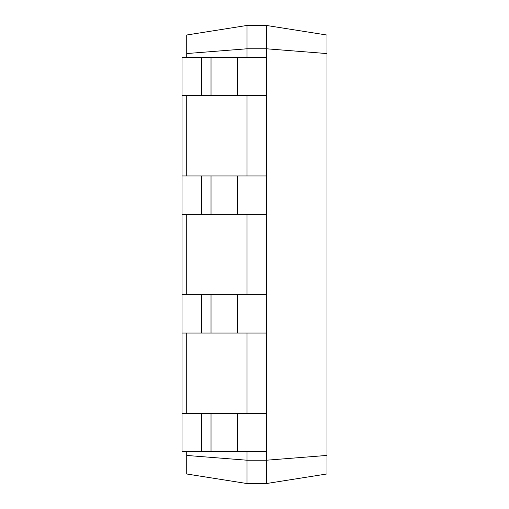<?xml version="1.0" encoding="UTF-8"?>
<svg xmlns="http://www.w3.org/2000/svg" width="509" height="509" viewBox="0 0 509 509"><rect width="100%" height="100%" fill="white"/><g stroke="black" fill="none" stroke-linecap="round" stroke-linejoin="round"><path stroke-width="0.76" d="M266.652 483.505L326.956 473.955L326.956 35.045L266.652 25.495M266.652 460.2L326.956 455.428M266.652 48.8L326.956 53.572M186.72 451.763L186.72 474L247.018 483.55L266.652 483.55L266.652 25.45L247.018 25.45L247.018 48.775L266.652 48.775M247.018 483.55L247.018 460.225L266.652 460.225M186.72 455.447L247.018 460.225L247.018 451.763M247.018 57.237L247.018 48.775L186.72 53.553L186.72 35L247.018 25.45M201.679 451.763L201.679 413.435L182.044 413.435L182.044 451.763L266.652 451.763M201.679 413.435L266.652 413.435M247.018 413.435L247.018 333.032M182.044 413.435L182.044 333.032L266.652 333.032M182.044 333.032L182.044 294.698L266.652 294.698M247.018 294.698L247.018 214.302M182.044 294.698L182.044 214.302L266.652 214.302M182.044 214.302L182.044 175.968L266.652 175.968M247.018 175.968L247.018 95.565M182.044 175.968L182.044 95.565L266.652 95.565M182.044 95.565L182.044 57.237L266.652 57.237M186.72 413.435L186.72 333.032M186.72 294.698L186.72 214.302M186.72 175.968L186.72 95.565M186.72 57.237L186.72 53.553M201.679 333.032L201.679 294.698M201.679 214.302L201.679 175.968M201.679 95.565L201.679 57.237M237.671 451.763L237.671 413.435M237.671 333.032L237.671 294.698M237.671 214.302L237.671 175.968M237.671 95.565L237.671 57.237M211.025 451.763L211.025 413.435M211.025 333.032L211.025 294.698M211.025 214.302L211.025 175.968M211.025 95.565L211.025 57.237"/></g></svg>
